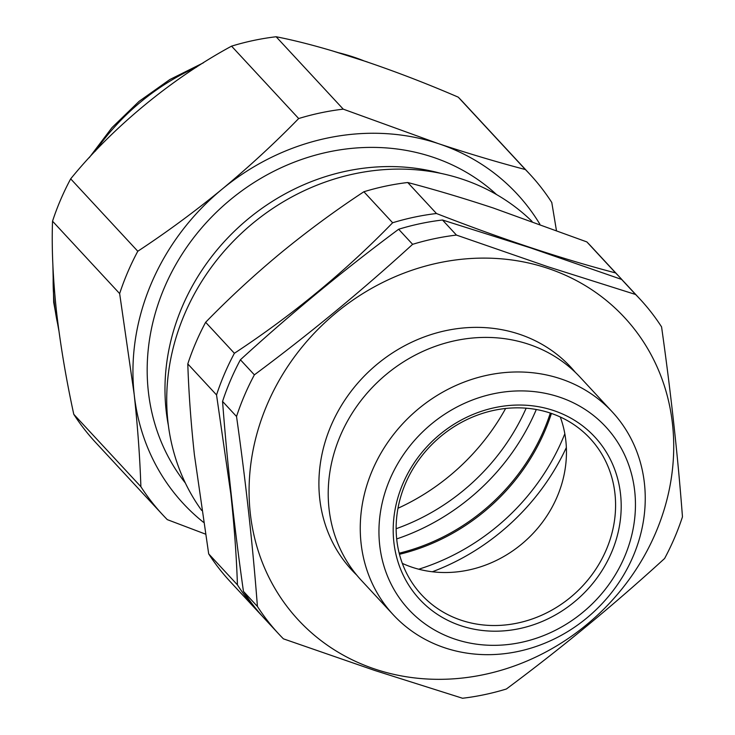 <?xml version="1.0" encoding="UTF-8"?>
<svg xmlns="http://www.w3.org/2000/svg" width="735" height="735" viewBox="0 0 735 735"><rect width="100%" height="100%" fill="white"/><g stroke="black" fill="none" stroke-linecap="round" stroke-linejoin="round"><path stroke-width="1.1" d="M375.456 669.254A222.411 199.929 -42.8 0 1 267.255 404.323A222.411 199.929 -42.8 0 1 547.345 268.183A222.411 199.929 -42.8 0 1 655.546 533.114A222.411 199.929 -42.8 0 1 375.456 669.254M456.453 235.081L547.805 266.713L635.582 294.487A246.298 221.4 -42.8 0 1 640.121 299.228A246.298 221.4 -42.8 0 1 661.573 326.891C670.899 392.756 677.863 456.067 682.466 516.834A246.298 221.4 -42.8 0 1 664.615 558.481C614.23 604.538 561.485 648.049 506.369 689.007A246.298 221.4 -42.8 0 1 462.535 698.25L374.758 670.467L283.407 638.834A246.298 221.4 -42.8 0 1 278.868 634.103A246.298 221.4 -42.8 0 1 257.415 606.439C252.812 545.673 245.848 482.353 236.532 416.488A246.298 221.4 -42.8 0 1 254.374 374.85C309.49 333.883 362.236 290.38 412.62 244.323A246.298 221.4 -42.8 0 1 456.453 235.081L442.488 220.004A246.298 221.4 137.2 0 0 398.646 229.246L412.62 244.323M575.376 372.388A149.269 134.183 137.2 0 0 519.085 334.131A149.269 134.183 137.2 0 0 345.505 399.114A149.269 134.183 137.2 0 0 356.723 575.082M612.218 411.848L580.172 377.275A149.269 134.183 137.2 0 0 528.391 344.173A149.269 134.183 137.2 0 0 356.962 406.042A149.269 134.183 137.2 0 0 361.234 580.237L393.28 614.8A149.269 134.183 -42.8 0 1 389.008 440.605A149.269 134.183 -42.8 0 1 560.438 378.736A149.269 134.183 -42.8 0 1 612.218 411.848A149.269 134.183 -42.8 0 1 616.49 586.043A149.269 134.183 -42.8 0 1 445.07 647.912A149.269 134.183 -42.8 0 1 393.28 614.8M559.114 396.992A134.34 120.76 137.2 0 0 389.927 479.229A134.34 120.76 137.2 0 0 455.277 639.248A134.34 120.76 137.2 0 0 624.465 557.02A134.34 120.76 137.2 0 0 559.114 396.992M553.345 410.452A119.419 107.347 -42.8 0 1 611.437 552.692A119.419 107.347 -42.8 0 1 461.047 625.788A119.419 107.347 -42.8 0 1 402.955 483.547A119.419 107.347 -42.8 0 1 553.345 410.452M461.442 620.312A114.936 103.323 137.2 0 0 593.448 572.675A114.936 103.323 137.2 0 0 590.15 438.547A114.936 103.323 137.2 0 0 550.276 413.052A114.936 103.323 137.2 0 0 418.279 460.689A114.936 103.323 137.2 0 0 421.568 594.817A114.936 103.323 137.2 0 0 461.442 620.312M560.263 416.975A114.936 103.323 -42.8 0 1 531.175 535.374A114.936 103.323 -42.8 0 1 412.317 567.319A114.936 103.323 -42.8 0 1 402.33 563.387M398.646 229.246C343.539 270.204 290.784 313.716 240.4 359.773A246.298 221.4 137.2 0 0 222.558 401.42C227.152 462.186 234.116 525.497 243.441 591.363A246.298 221.4 137.2 0 0 264.894 619.035L278.868 634.103M442.488 220.004L530.266 247.787L621.617 279.419L635.582 294.487M640.121 299.228L626.146 284.151A246.298 221.4 137.2 0 0 621.617 279.419M222.558 401.42L236.532 416.488M240.4 359.773L254.374 374.85M243.441 591.363L257.415 606.439M623.105 280.945A246.298 221.4 137.2 0 0 620.138 277.665A246.298 221.4 137.2 0 0 615.599 272.933C561.31 258.729 501.601 238.921 436.471 213.517A246.298 221.4 137.2 0 0 392.637 222.76C345.266 271.518 292.521 315.021 234.391 353.287A246.298 221.4 137.2 0 0 216.54 394.934L230.836 494.058C234.3 526.113 236.495 556.386 237.433 584.876A246.298 221.4 137.2 0 0 258.885 612.549A246.298 221.4 137.2 0 0 261.926 615.755M532.039 221.4A220.169 197.917 137.2 0 0 354.518 173.8A220.169 197.917 137.2 0 0 201.656 510.43M551.415 413.438A195.675 175.895 -42.8 0 1 399.463 554.291M564.829 433.779A212.709 191.21 -42.8 0 1 418.729 569.212M550.331 413.07A195.675 175.895 -42.8 0 1 399.178 553.189M168.453 425.85A212.709 191.21 -42.8 0 1 166.138 410.562A212.709 191.21 -42.8 0 1 346.387 171.117A212.709 191.21 -42.8 0 1 440.816 173.368M620.138 277.665L591.39 246.657A246.298 221.4 137.2 0 0 586.852 241.916L493.433 208.06C463.326 198.119 434.752 189.602 407.723 182.51A246.298 221.4 137.2 0 0 385.691 186.12A246.298 221.4 137.2 0 0 363.88 191.752L392.637 222.76M258.885 612.549L230.138 581.532A246.298 221.4 137.2 0 1 208.685 553.868L194.389 454.735C190.935 422.873 188.739 392.6 187.792 363.917A246.298 221.4 137.2 0 1 205.644 322.279C229.228 298.052 254.319 274.908 280.917 252.858C307.689 230.9 335.344 210.532 363.88 191.752M397.984 508.262A212.709 191.21 137.2 0 0 505.625 408.476M432.327 571.766A220.169 197.917 137.2 0 0 566.354 447.523M586.852 241.916L615.599 272.933M407.723 182.51L436.471 213.517M205.644 322.279L234.391 353.287M187.792 363.917L216.54 394.934M208.685 553.868L237.433 584.876M119.649 293.587A250.396 225.085 -42.8 0 1 137.794 251.251C166.873 232.113 194.986 211.404 222.154 189.115C249.238 166.643 274.743 143.123 298.676 118.537A250.396 225.085 -42.8 0 1 343.245 109.147L438.216 143.573A227.639 204.624 137.2 0 0 222.154 189.115A227.639 204.624 137.2 0 0 134.183 394.364L119.649 293.587L52.534 221.189C51.588 247.291 52.874 277.031 56.374 310.427C60.233 344.053 66.031 378.672 73.776 414.301A250.396 225.085 137.2 0 0 95.587 442.424L162.701 514.822A250.396 225.085 -42.8 0 1 140.881 486.689C139.935 457.73 137.702 426.952 134.183 394.364A227.639 204.624 137.2 0 0 203.476 522.3M185.376 483.051A212.709 191.21 -42.8 0 1 328.6 151.934A212.709 191.21 -42.8 0 1 496.566 194.573M536.302 409.505A212.709 191.21 -42.8 0 1 396.689 538.93M526.159 408.191A205.249 184.494 -42.8 0 1 396.147 528.713M539.885 224.23A227.639 204.624 137.2 0 0 438.216 143.573C468.884 153.698 497.935 162.352 525.36 169.546A250.396 225.085 -42.8 0 1 529.972 174.36A250.396 225.085 -42.8 0 1 551.783 202.493L556.404 230.321M205.35 534.06L167.304 519.636A250.396 225.085 -42.8 0 1 162.701 514.822M140.881 486.689L73.776 414.301M137.794 251.251L70.679 178.853A250.396 225.085 137.2 0 0 52.534 221.189M298.676 118.537L231.562 46.149C172.073 78.323 112.648 127.219 70.679 178.853M343.245 109.147L276.13 36.75A250.396 225.085 137.2 0 0 231.562 46.149M525.36 169.546L458.245 97.158C392.067 68.575 324.815 46.222 276.13 36.75M529.972 174.36L462.857 101.963A250.396 225.085 137.2 0 0 458.245 97.158M53.287 273.539A223.909 201.271 137.2 0 0 54.362 303.684A223.909 201.271 137.2 0 0 58.432 327.387M363.503 60.674A223.909 201.271 137.2 0 0 338.881 52.81M196.502 67.197A223.909 201.271 137.2 0 0 95.32 151.144M58.837 330.465L53.692 302.333L52.911 266.107M89.211 157.722L111.941 127.66L139.08 101.347L169.868 79.518L203.43 62.797M331.742 50.678L367.316 61.96"/></g></svg>
